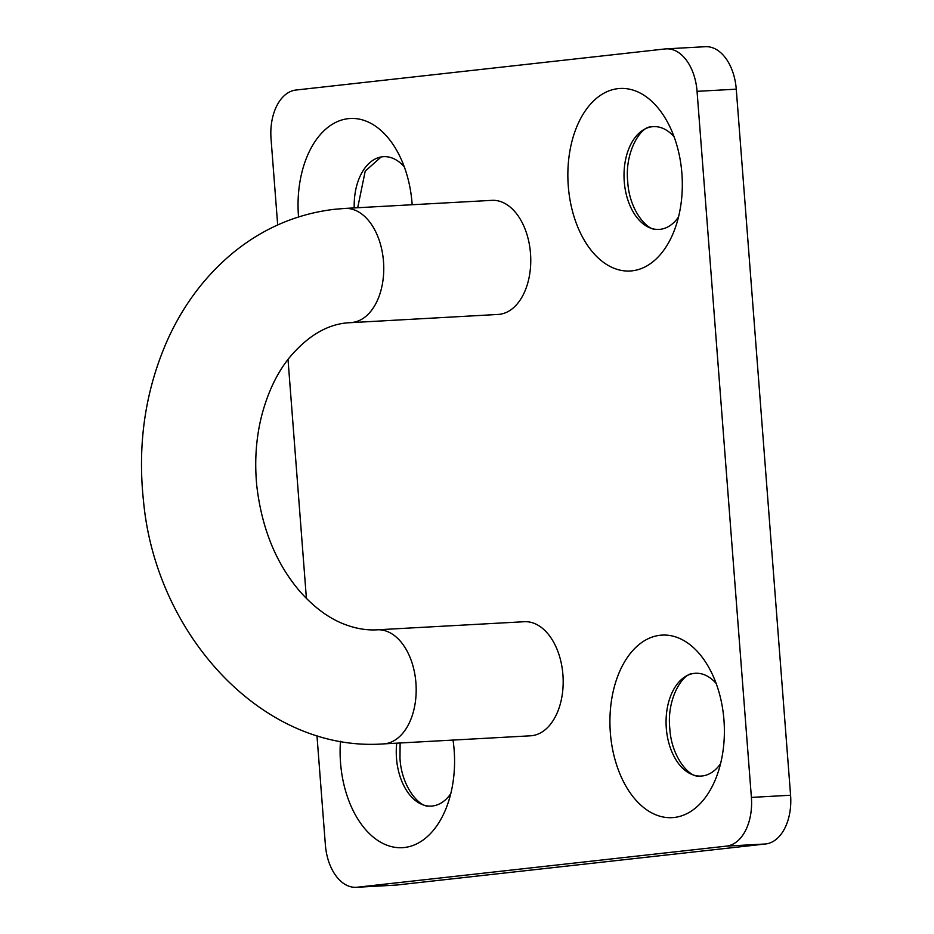 <?xml version="1.0" encoding="UTF-8"?>
<svg xmlns="http://www.w3.org/2000/svg" width="934" height="934" viewBox="0 0 934 934"><rect width="100%" height="100%" fill="white"/><g stroke="black" fill="none" stroke-linecap="round" stroke-linejoin="round"><path stroke-width="1.4" d="M298.541 216.957A91.415 57.102 86.9 0 1 298.471 216.104A91.415 57.102 86.9 0 1 331.57 124.747A91.415 57.102 86.9 0 1 397.872 152.487A91.415 57.102 86.9 0 1 412.081 203.449A91.415 57.102 86.9 0 1 412.174 204.733M404.282 166.847A51.475 32.153 -93.1 0 0 381.142 156.959A51.475 32.153 -93.1 0 0 354.231 207.92M568.281 186.064A91.415 57.102 86.9 0 1 601.379 94.719A91.415 57.102 86.9 0 1 667.682 122.459A91.415 57.102 86.9 0 1 681.89 173.42A91.415 57.102 86.9 0 1 673.706 232.006A91.415 57.102 86.9 0 1 612.797 267.754A91.415 57.102 86.9 0 1 568.281 186.064M674.091 136.819A51.475 32.153 -93.1 0 0 650.951 126.919A51.475 32.153 -93.1 0 0 624.251 181.593A51.475 32.153 -93.1 0 0 656.59 229.402A51.475 32.153 -93.1 0 0 678.504 217.038M610.346 732.7A91.415 57.102 86.9 0 1 643.433 641.354A91.415 57.102 86.9 0 1 709.735 669.094A91.415 57.102 86.9 0 1 723.955 720.056A91.415 57.102 86.9 0 1 715.771 778.641A91.415 57.102 86.9 0 1 654.851 814.401A91.415 57.102 86.9 0 1 610.346 732.7M716.156 683.454A51.475 32.153 -93.1 0 0 693.005 673.566A51.475 32.153 -93.1 0 0 666.304 728.228A51.475 32.153 -93.1 0 0 698.644 776.049A51.475 32.153 -93.1 0 0 720.569 763.673M453.025 740.078A91.415 57.102 86.9 0 1 454.146 750.095A91.415 57.102 86.9 0 1 445.962 808.681A91.415 57.102 86.9 0 1 385.041 844.429A91.415 57.102 86.9 0 1 340.536 762.739A91.415 57.102 86.9 0 1 340.466 741.292M396.728 743.172A51.475 32.153 -93.1 0 0 396.495 758.256A51.475 32.153 -93.1 0 0 428.834 806.077A51.475 32.153 -93.1 0 0 450.76 793.702M351.137 322.534A57.126 35.69 86.9 0 0 352.375 322.428A57.126 35.69 86.9 0 0 383.57 262.524A57.126 35.69 86.9 0 0 344.856 208.434L491.868 200.355A57.126 35.69 86.9 0 1 530.57 254.433A57.126 35.69 86.9 0 1 499.386 314.338A57.126 35.69 86.9 0 1 498.137 314.443L347.144 322.86C326.363 324.717 306.947 336.532 288.863 358.282C276.651 373.717 267.556 392.992 261.567 416.109C256.033 438.315 254.445 461.524 256.78 485.75C261.753 528.469 276.184 563.762 300.071 591.619C314.233 607.509 329.013 618.378 344.401 624.251C355.737 628.605 366.7 630.45 377.278 629.808L524.289 621.717A57.126 35.69 -93.1 0 1 562.992 675.807A57.126 35.69 -93.1 0 1 531.808 735.7A57.126 35.69 -93.1 0 1 530.559 735.805L383.559 743.896A57.126 35.69 -93.1 0 0 384.796 743.791A57.126 35.69 -93.1 0 0 415.992 683.898A57.126 35.69 -93.1 0 0 377.278 629.808M666.14 48.86L705.345 46.7A45.708 28.545 86.9 0 1 736.261 89.174L697.056 91.334A45.708 28.545 -93.1 0 0 666.14 48.86A45.708 28.545 -93.1 0 0 665.148 48.942L295.938 90.038A45.708 28.545 -93.1 0 0 271.035 138.757L277.678 224.966M316.965 735.607L325.371 844.826A45.708 28.545 -93.1 0 0 356.286 887.3A45.708 28.545 -93.1 0 0 357.278 887.218L726.489 846.122A45.708 28.545 -93.1 0 0 751.391 797.403L790.584 795.243L736.261 89.174M790.584 795.243A45.708 28.545 86.9 0 1 765.693 843.962L726.489 846.122M357.278 887.218L396.471 885.058L765.693 843.962M396.471 885.058A45.708 28.545 86.9 0 1 395.479 885.14L356.286 887.3M751.391 797.403L697.056 91.334M288.011 359.38L306.41 598.449M344.856 208.434L334.5 209.298C296.708 213.793 262.699 228.445 232.484 253.266C205.375 275.904 183.986 304.192 168.33 338.155C145.529 388.789 137.263 443.148 143.521 501.231C155.966 635.727 263.692 752.617 383.559 743.896M650.951 126.919C641.086 126.265 624.542 151.401 627.718 181.546C629.212 210.36 647.379 230.85 656.59 229.402M693.005 673.566C683.139 672.912 666.607 698.037 669.783 728.181C671.277 757.007 689.444 777.485 698.644 776.049M400.114 742.985L399.974 758.221C401.468 787.035 419.635 807.513 428.834 806.077M357.699 207.733L365.217 171.144L381.142 156.959"/></g></svg>
